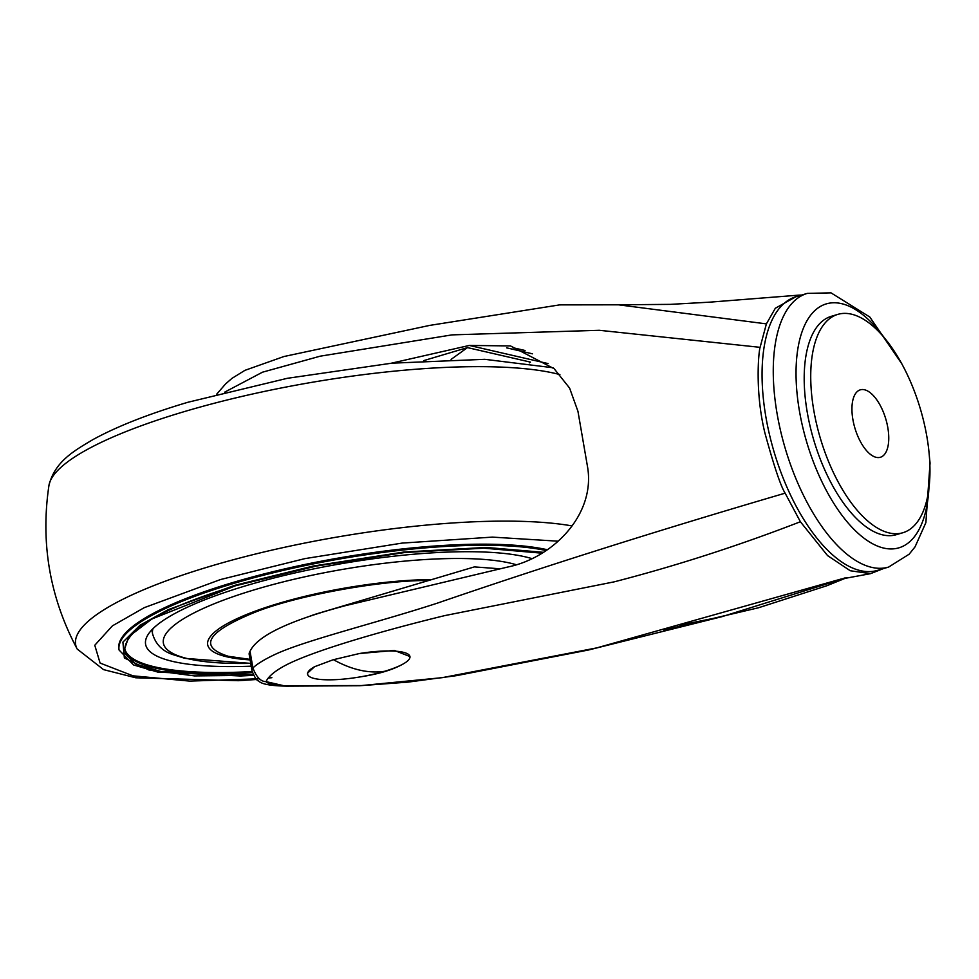 <?xml version="1.0" encoding="UTF-8"?>
<svg xmlns="http://www.w3.org/2000/svg" width="979" height="979" viewBox="0 0 979 979"><rect width="100%" height="100%" fill="white"/><g stroke="black" fill="none" stroke-linecap="round" stroke-linejoin="round"><path stroke-width="1.47" d="M253.512 675.302L194.564 675.914L148.832 669.954L124.37 657.937L122.913 642.114L139.948 625.287L168.241 609.648L234.507 585.405L313.341 566.021L403.862 552.034L486.135 547.432L543.431 552.315M253.231 674.739L161.266 671.631L135.702 664.019L123.599 652.161L128.775 636.607L151.88 618.985L235.645 585.675L314.161 566.388L404.217 552.535L485.768 548.093L542.244 553.062M546.147 550.541A233.602 52.156 -9.8 0 0 233.357 583.545A233.602 52.156 -9.8 0 0 119.071 650.019L118.887 648.906A233.602 52.156 -9.8 0 1 283.996 569.08A233.602 52.156 -9.8 0 1 547.334 549.733M124.676 648.502A227.826 50.859 170.2 0 0 154.915 666.919A227.826 50.859 170.2 0 0 252.154 671.57M251.211 666.185A206.496 46.099 -9.8 0 1 173.099 661.51A206.496 46.099 -9.8 0 1 145.516 643.754A206.496 46.099 -9.8 0 1 293.406 573.302A206.496 46.099 -9.8 0 1 525.05 556.794A206.496 46.099 -9.8 0 1 532.062 558.654M359.66 676.991A51.911 11.589 170.2 0 0 384.539 671.313A51.911 11.589 170.2 0 0 401.928 664.643C391.869 670.125 377.784 674.237 359.66 676.991A51.911 11.589 -9.8 0 1 307.626 674.225A51.911 11.589 -9.8 0 1 314.54 666.723L333.093 659.785L359.391 653.531A51.911 11.589 -9.8 0 1 409.944 656.542A51.911 11.589 -9.8 0 1 401.928 664.643M499.62 568.762L474.35 566.902L428.692 580.486C380.623 580.155 296.245 595.599 254.748 612.352C206.716 632.018 197.905 646.666 228.327 656.285L250.037 659.369M428.692 580.486L319.509 612.976A63.451 14.159 170.2 0 0 310.062 616.072M525.062 350.494L513.02 347.716M529.394 362.854L530.434 362.108L467.472 347.606L451.099 359.391M467.472 347.606L423.638 360.639M506.584 347.839L532.454 353.811M391.233 363.233L469.357 345.44L510.512 345.93L554.163 368.728L569.607 388.1L577.953 411.327L587.522 466.738C595.807 514.354 553.098 557.908 507.648 567.049L345.342 605.683C288.94 620.698 257.171 635.922 250.037 651.341L252.912 667.959C256.4 677.101 260.793 681.665 266.08 681.629L283.641 685.679L289.135 685.875M359.391 653.531L394.39 650.448L409.944 656.542M307.626 674.225L307.455 673.209L314.54 666.723M250.037 651.341A62.852 14.036 170.2 0 0 249.192 654.437L252.056 671.056A62.852 14.036 -9.8 0 1 252.912 667.959C257.257 663.799 264.783 659.222 275.503 654.217C305.105 640.413 376.523 622.913 437.234 603.186C542.317 567.037 658.28 530.361 785.134 493.171L800.394 521.746L827.549 555.582L850.261 570.745L870.527 573.657L883.144 568.689M844.987 577.928L843.947 578.222L844.987 577.928M283.641 685.679L361.545 685.557L442.178 677.676L596.664 647.914L840.802 579.115L596.664 647.914L442.178 677.676L361.545 685.557L283.641 685.679C274.218 685.386 268.368 684.04 266.08 681.629C268.087 676.93 273.777 671.924 283.139 666.613C309.009 651.953 381.529 630.99 444.87 615.583L614.139 581.856C676.134 565.85 738.215 545.805 800.394 521.746M224.619 392.187L262.482 372.191L320.17 356.185L452.041 334.879L599.319 330.29L760.096 347.337C758.713 351.204 754.699 391.367 764.905 432.975C774.034 466.273 780.777 486.343 785.134 493.171M760.096 347.337L766.398 323.878L775.319 308.263L798.778 295.144L801.691 295.046M852.893 419.538A35.183 16.105 73.4 0 0 880.378 457.279A35.183 16.105 73.4 0 0 887.806 427.578A35.183 16.105 73.4 0 0 860.308 389.838A35.183 16.105 73.4 0 0 852.893 419.538M926.868 436.585A113.919 52.132 73.4 0 0 837.853 314.369A113.919 52.132 73.4 0 0 813.818 410.531A113.919 52.132 73.4 0 0 902.834 532.747A113.919 52.132 73.4 0 0 926.868 436.585M837.853 314.369L831.318 316.315A113.919 52.132 73.4 0 0 807.283 412.477A113.919 52.132 73.4 0 0 896.299 534.693L902.834 532.747M796.049 296.723A142.75 65.324 73.4 0 0 765.933 417.225A142.75 65.324 73.4 0 0 877.478 570.378L888.663 567.049A142.75 65.324 73.4 0 1 871.64 567.343A142.75 65.324 73.4 0 1 777.13 413.897A142.75 65.324 73.4 0 1 807.247 293.394L796.049 296.723M271.881 677.701L268.295 678.019M259.508 678.753L189.73 681.103L132.96 675.828L100.091 663.064L94.779 645.259L112.414 625.85L144.268 607.653L220.544 579.531L304.934 558.617L402.136 543.088L492.413 537.116L558.14 541.191M572.091 525.919A275.478 61.506 170.2 0 0 210.412 566.241A275.478 61.506 170.2 0 0 77.206 649.065L103.554 669.624L135.751 677.786L238.252 680.699L256.792 679.475M553.074 367.749L484.789 359.317L391.759 363.185L287.312 378.31L187.858 402.283C148.649 413.946 116.954 426.428 92.76 439.693C74.196 450.756 54.8 461.525 48.95 485.449A275.478 61.506 -9.8 0 1 183.734 411.78A275.478 61.506 -9.8 0 1 559.902 374.59M252.435 672.671A227.826 50.859 -9.8 0 1 155.098 668.033A227.826 50.859 -9.8 0 1 124.761 649.04C126.413 628.824 163.444 607.702 235.853 585.675L318.004 565.666L404.841 552.511L483.442 548.142L542.048 553.184M333.447 659.687A277.277 126.891 73.4 0 0 384.539 671.313M431.861 579.544A145.406 32.466 170.2 0 0 278.795 603.358A145.406 32.466 170.2 0 0 226.198 656.652A145.406 32.466 170.2 0 0 250.134 659.907M516.459 564.773A188.739 42.134 170.2 0 0 511.319 563.39A188.739 42.134 170.2 0 0 255.739 589.407A188.739 42.134 170.2 0 0 187.466 658.598A188.739 42.134 170.2 0 0 250.734 663.383L184.982 658.365L173.124 654.67C162.465 651.219 155.624 644.268 152.565 633.829A197.844 44.165 170.2 0 1 152.969 628.702M548.069 363.576L469.357 345.44M845.942 577.928L722.135 616.623L679.842 625.189M216.628 394.243L225.574 383.952L231.913 378.396L244.958 370.331L283.934 356.527L429.659 325.407L559.621 304.885L618.447 304.812L766.398 323.878M884.135 337.51A127.246 58.226 73.4 0 0 841.512 303.637A127.246 58.226 73.4 0 0 799.488 411.302A127.246 58.226 73.4 0 0 883.731 548.081A127.246 58.226 73.4 0 0 928.936 488.068M119.071 650.019L133.572 664.949L157.815 672.096L240.455 675.987L253.537 675.351M48.95 485.449C40.384 543.1 49.807 597.631 77.206 649.065M151.88 629.815L152.565 633.829M287.324 686.144C270.828 685.912 261.234 684.15 258.542 680.858C257.049 681.029 254.883 677.762 252.056 671.056M840.361 579.225L870.527 573.657M286.81 686.132L359.636 685.741L408.108 682.106L456.312 675.669L588.465 650.007L722.135 616.623M846.382 577.83L826.717 585.785L758.517 607.763L663.811 630.023L721.792 616.709M617.933 304.799L670.211 304.371L709.983 302.144L798.778 295.144M807.247 293.394L831.024 292.856L869.793 317.012L901.916 363.968M929.352 456.202L930.05 463.067L925.889 522.615L915.059 546.833L909.173 554.187L888.663 567.049"/></g></svg>
